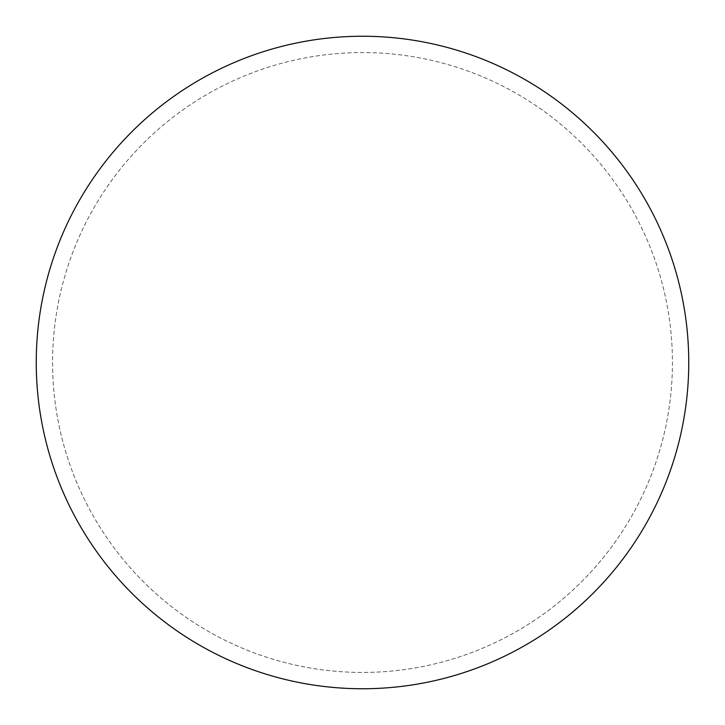 <?xml version="1.0" encoding="UTF-8"?>
<svg xmlns="http://www.w3.org/2000/svg" width="725" height="725" viewBox="0 0 725 725"><rect width="100%" height="100%" fill="white"/><g stroke="black" fill="none" stroke-linecap="round" stroke-linejoin="round"><path stroke-width="0.54" stroke-dasharray="3.62 2.72" d="M362.5 36.25A326.25 326.25 0 0 1 688.75 362.5A326.25 326.25 0 0 1 362.5 688.75A326.25 326.25 0 0 1 36.25 362.5A326.25 326.25 0 0 1 362.5 36.25A326.25 326.25 0 0 1 688.75 362.5A326.25 326.25 0 0 1 362.5 688.75A326.25 326.25 0 0 1 36.25 362.5A326.25 326.25 0 0 1 362.5 36.25M52.562 362.5A309.938 309.938 0 0 0 362.5 672.438A309.938 309.938 0 0 0 672.438 362.5A309.938 309.938 0 0 0 362.5 52.562A309.938 309.938 0 0 0 52.562 362.5A309.938 309.938 0 0 0 362.5 672.438A309.938 309.938 0 0 0 672.438 362.5A309.938 309.938 0 0 0 362.5 52.562A309.938 309.938 0 0 0 52.562 362.5A309.938 309.938 0 0 0 362.5 672.438A309.938 309.938 0 0 0 672.438 362.5M36.25 362.5A326.25 326.25 0 0 0 362.5 688.75A326.25 326.25 0 0 0 688.75 362.5A326.25 326.25 0 0 0 362.5 36.25A326.25 326.25 0 0 0 36.25 362.5A326.25 326.25 0 0 0 362.5 688.75A326.25 326.25 0 0 0 688.75 362.5A326.25 326.25 0 0 0 362.5 36.25A326.25 326.25 0 0 0 36.25 362.5"/><path stroke-width="1.09" d="M36.25 362.5A326.25 326.25 0 0 0 362.5 688.75A326.25 326.25 0 0 0 688.75 362.5A326.25 326.25 0 0 0 362.5 36.25A326.25 326.25 0 0 0 36.25 362.5"/></g></svg>
